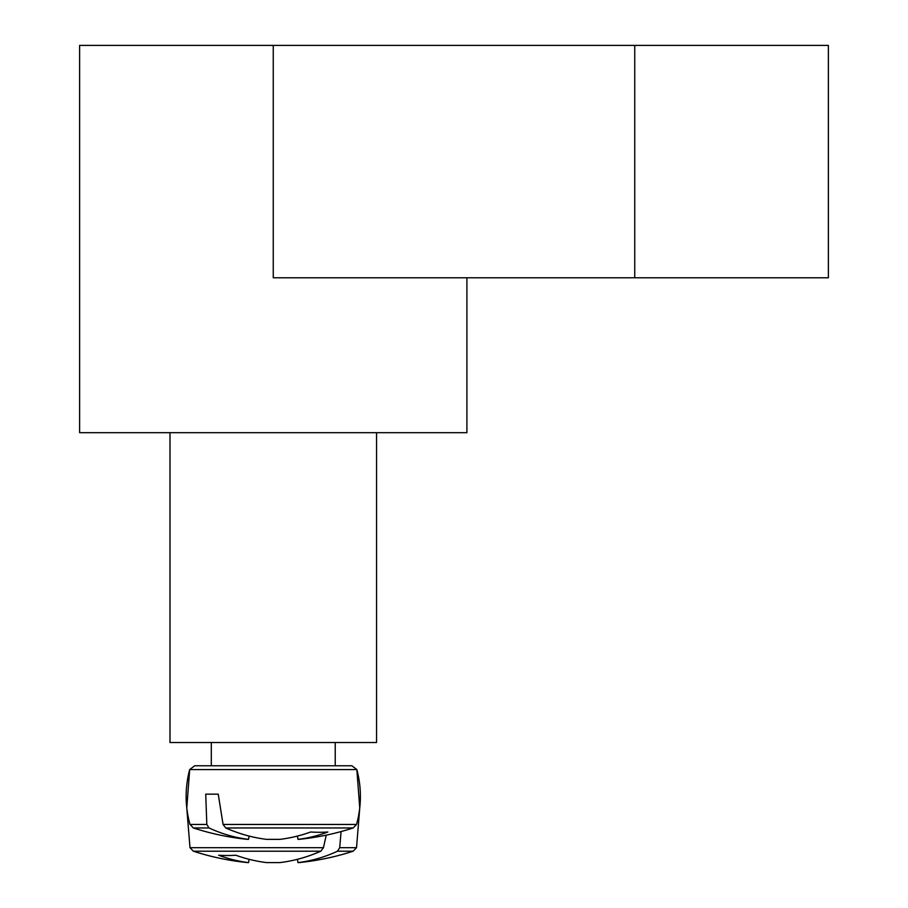 <?xml version="1.0" encoding="UTF-8"?>
<svg xmlns="http://www.w3.org/2000/svg" width="908" height="908" viewBox="0 0 908 908"><rect width="100%" height="100%" fill="white"/><g stroke="black" fill="none" stroke-linecap="round" stroke-linejoin="round"><path stroke-width="1.36" d="M466.905 277.769L466.905 432.685L376.548 432.685L376.548 742.517L169.989 742.517L169.989 432.685L79.62 432.685L79.62 45.4L273.263 45.4L273.263 277.769L828.38 277.769L828.38 45.4L273.263 45.4M376.548 432.685L169.989 432.685M351.861 765.762L194.664 765.762L189.681 769.575L356.855 769.575L351.861 765.762L356.855 769.575C361.69 787.894 361.577 806.19 356.526 824.453L223.073 824.453L225.74 827.96L353.155 827.96L356.526 824.453M211.303 742.517L211.303 765.762L335.234 765.762L335.234 742.517M206.82 824.453L189.999 824.453L193.37 827.96L209.044 827.96L206.82 824.453L205.73 794.16L218.238 794.16L223.073 824.453M225.74 827.96A258.008 181.748 82.9 0 0 266.646 839.367L279.891 839.367A258.008 181.748 -82.9 0 0 310.695 832A254.569 179.33 82.9 0 0 327.879 832A258.008 181.748 82.9 0 1 297.983 839.367L298.857 839.367A258.19 258.19 0 0 0 353.155 827.96M193.37 827.96A258.19 258.19 0 0 0 247.668 839.367L248.542 839.367A258.008 181.748 -82.9 0 1 209.044 827.96M249.098 836.075L248.542 839.367L249.098 836.075M297.427 836.075L297.983 839.367M205.73 794.16L218.238 794.16M297.983 862.6L297.427 859.308L297.983 862.6L297.427 859.308L297.983 862.6L297.427 859.308L297.983 862.6L297.427 859.308L297.983 862.6L298.857 862.6A258.19 258.19 0 0 0 353.155 851.205L337.481 851.205A258.008 181.748 82.9 0 1 297.983 862.6L297.427 859.308M323.452 847.686L189.999 847.686L193.37 851.205L320.796 851.205L323.452 847.686L326.233 835.144M341.079 831.569L339.706 847.686L337.481 851.205M189.999 847.686L193.37 851.205L189.999 847.686L186.776 808.052L189.999 847.686L193.37 851.205L189.999 847.686L186.776 808.052L189.999 847.686L193.37 851.205L189.999 847.686L186.776 808.052L189.999 847.686L186.776 808.052L189.999 847.686L193.37 851.205A258.19 258.19 0 0 0 247.668 862.6L248.542 862.6A258.008 181.748 -82.9 0 1 218.646 855.234A254.569 179.33 -82.9 0 0 235.842 855.234A258.008 181.748 82.9 0 0 266.646 862.6L279.891 862.6A258.008 181.748 -82.9 0 0 320.796 851.205M248.542 862.6L249.098 859.308M356.526 847.686L353.155 851.205L356.526 847.686L359.75 808.052L356.526 847.686L353.155 851.205L356.526 847.686L359.75 808.052L356.526 847.686L353.155 851.205L356.526 847.686L359.75 808.052L356.526 847.686L353.155 851.205L356.526 847.686L359.75 808.052L356.526 847.686L339.706 847.686M634.737 45.4L634.737 277.769M189.999 824.453C184.948 806.19 184.846 787.894 189.681 769.575L194.664 765.762M359.75 808.052L356.855 769.575M186.776 808.052L189.681 769.575"/></g></svg>
